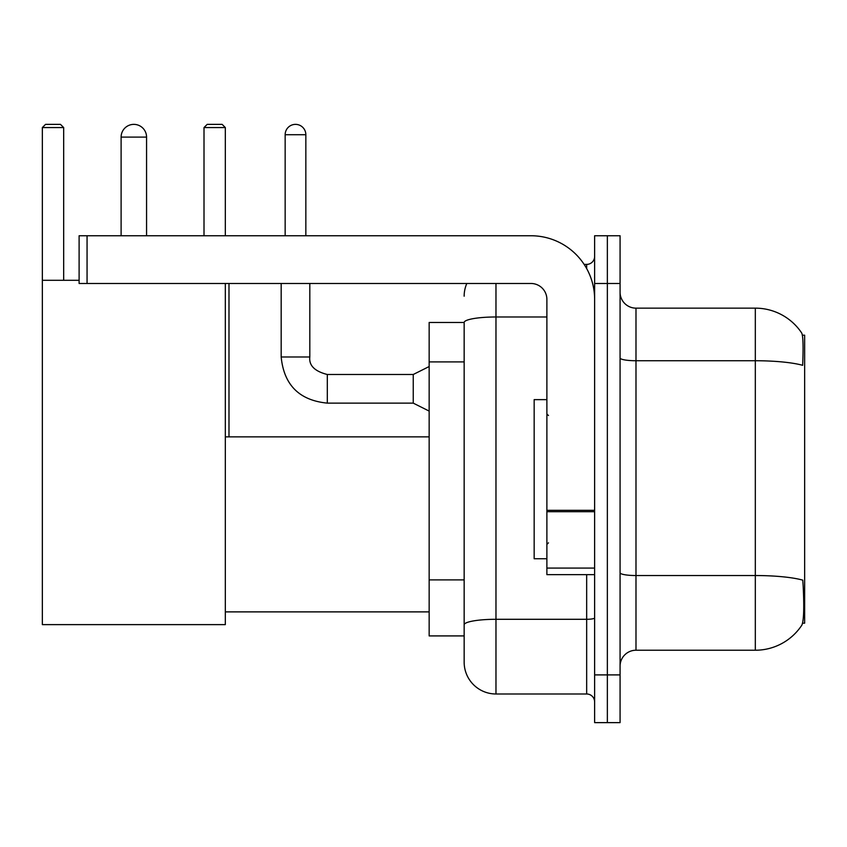 <?xml version="1.0" encoding="UTF-8"?>
<svg xmlns="http://www.w3.org/2000/svg" width="847" height="847" viewBox="0 0 847 847"><rect width="100%" height="100%" fill="white"/><g stroke="black" fill="none" stroke-linecap="round" stroke-linejoin="round"><path stroke-width="1.27" d="M802.585 623.18L804.65 623.18L804.65 335.19L802.395 335.19M464.156 322.463L429.154 322.463L429.154 635.917L464.156 635.917L464.156 662.163L464.156 322.463M635.991 650.231L755.323 650.231A55.69 55.69 0 0 0 801.887 625.097L801.569 625.573L801.887 625.097C803.792 620.618 804.237 607.775 803.2 586.59L802.787 580.153A55.69 9.666 180 0 0 755.323 575.537L755.323 308.149A55.69 55.69 0 0 1 801.569 332.807L801.569 332.807A55.69 55.69 0 0 0 755.323 308.149L635.991 308.149A15.913 15.913 0 0 1 620.078 292.236A15.913 15.913 0 0 0 635.991 308.149L635.991 650.231A15.913 15.913 0 0 0 620.078 666.144M607.352 674.9L607.352 722.629L620.078 722.629L620.078 674.9L607.352 674.9L607.352 722.629L594.626 722.629L594.626 674.9L607.352 674.9L607.352 283.48L607.352 674.9M594.626 674.9L594.626 235.752L607.352 235.752L607.352 283.48L607.352 235.752L620.078 235.752L620.078 674.9M620.078 357.974A15.913 2.763 0 0 0 635.991 360.737L755.323 360.737A55.69 9.666 180 0 1 802.67 365.322C803.432 346.984 803.125 336.248 801.76 333.093A55.69 55.69 0 0 0 755.323 308.149A55.69 55.69 0 0 1 801.76 333.093M495.971 283.48L495.971 693.989L586.664 693.989L586.664 574.658M584.134 264.391L586.664 264.391A7.951 7.951 0 0 0 594.626 256.429M464.156 644.662L464.156 630.348M594.626 701.941A7.951 7.951 0 0 0 586.664 693.989M464.156 296.206A31.826 31.826 0 0 1 466.813 283.48M495.971 693.989A31.826 31.826 0 0 1 464.156 662.163M546.887 399.636L534.161 399.636L534.161 558.745L546.887 558.745M121.11 137.098A12.726 12.726 0 0 1 133.837 124.371A12.726 12.726 0 0 1 146.563 137.098L121.11 137.098L121.11 235.752M146.563 235.752L146.563 137.098M225.323 283.48L225.323 624.62L42.35 624.62L42.35 127.558L45.537 124.371L60.486 124.371L63.673 127.558L42.35 127.558M63.673 280.304L63.673 127.558M42.35 280.304L79.11 280.304M225.323 127.558L204.011 127.558L207.187 124.371L222.147 124.371L225.323 127.558L225.323 235.752M204.011 127.558L204.011 235.752M228.986 436.861L228.986 283.48M594.626 574.658L546.887 574.658L546.887 510.318L594.626 510.318M594.626 299.393A63.641 63.641 0 0 0 530.984 235.752L87.061 235.752L87.061 283.48L530.984 283.48A15.913 15.913 0 0 1 546.887 299.393L546.887 510.318M87.061 283.48L79.11 283.48L79.11 235.752L87.061 235.752M285.153 235.752L285.153 134.715A10.344 10.344 0 0 1 295.497 124.371A10.344 10.344 0 0 1 305.841 134.715L305.841 235.752M429.154 411.091L413.241 403.13L413.241 374.49L429.154 366.539M281.172 283.48L281.172 356.989L309.811 356.989L309.811 283.48M464.156 361.913L429.154 361.913M464.156 579.888L429.154 579.888M755.323 650.231L755.323 575.537L635.991 575.537A15.913 2.763 0 0 1 620.078 572.773M620.078 283.48L594.626 283.48M594.626 617.908A7.951 1.376 0 0 1 586.664 619.295L495.971 619.295A31.826 5.527 180 0 0 464.156 624.821M464.156 322.506A31.826 5.527 180 0 1 495.971 316.979L546.887 316.979M586.664 268.584L586.664 264.391M594.626 511.694L546.887 511.694M546.887 568.083L594.626 568.083M413.241 403.13L327.313 403.13C299.319 400.366 283.946 384.983 281.172 356.989C283.946 384.983 299.319 400.366 327.313 403.13C299.319 400.366 283.946 384.983 281.172 356.989C283.946 384.983 299.319 400.366 327.313 403.13C299.319 400.366 283.946 384.983 281.172 356.989C283.946 384.983 299.319 400.366 327.313 403.13C299.319 400.366 283.946 384.983 281.172 356.989C283.946 384.983 299.319 400.366 327.313 403.13C299.319 400.366 283.946 384.983 281.172 356.989C283.946 384.983 299.319 400.366 327.313 403.13C299.319 400.366 283.946 384.983 281.172 356.989C283.946 384.983 299.319 400.366 327.313 403.13C299.319 400.366 283.946 384.983 281.172 356.989C283.946 384.983 299.319 400.366 327.313 403.13C299.319 400.366 283.946 384.983 281.172 356.989C283.946 384.983 299.319 400.366 327.313 403.13L327.313 374.522M285.153 134.715L305.841 134.715M548.485 415.549L546.887 413.95M548.485 542.832L546.887 544.42M225.323 611.883L429.154 611.883M225.323 436.861L429.154 436.861M309.811 356.989C308.848 365.481 314.682 371.314 327.313 374.49C314.682 371.314 308.848 365.481 309.811 356.989C308.848 365.481 314.682 371.314 327.313 374.49C314.682 371.314 308.848 365.481 309.811 356.989C308.848 365.481 314.682 371.314 327.313 374.49C314.682 371.314 308.848 365.481 309.811 356.989C308.848 365.481 314.682 371.314 327.313 374.49C314.682 371.314 308.848 365.481 309.811 356.989C308.848 365.481 314.682 371.314 327.313 374.49C314.682 371.314 308.848 365.481 309.811 356.989C308.848 365.481 314.682 371.314 327.313 374.49C314.682 371.314 308.848 365.481 309.811 356.989C308.848 365.481 314.682 371.314 327.313 374.49C314.682 371.314 308.848 365.481 309.811 356.989C308.848 365.481 314.682 371.314 327.313 374.49C314.682 371.314 308.848 365.481 309.811 356.989C308.848 365.481 314.682 371.314 327.313 374.49L413.241 374.49M281.172 356.989C283.946 384.983 299.319 400.366 327.313 403.13"/></g></svg>
